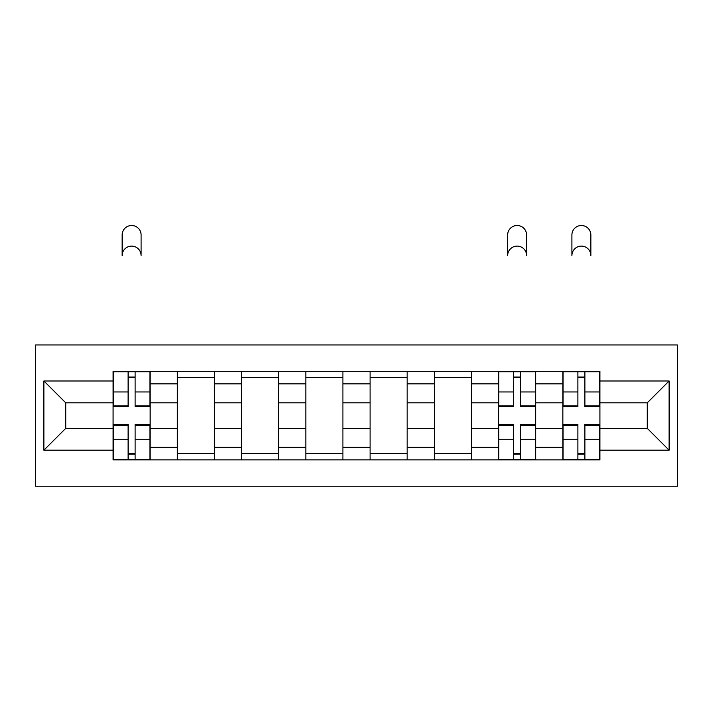 <?xml version="1.0" encoding="UTF-8"?>
<svg xmlns="http://www.w3.org/2000/svg" width="713" height="713" viewBox="0 0 713 713"><rect width="100%" height="100%" fill="white"/><g stroke="black" fill="none" stroke-linecap="round" stroke-linejoin="round"><path stroke-width="1.07" d="M35.65 486.221L677.35 486.221L677.35 344.949L35.65 344.949L35.65 486.221M177.332 459.867L177.332 383.87L150.149 383.87L150.149 459.867M150.149 383.87L150.149 371.313M177.332 383.87L177.332 371.313M214.399 371.313L214.399 459.867M241.591 459.867L241.591 371.313M278.658 371.313L278.658 459.867M305.841 459.867L305.841 371.313M342.908 371.313L342.908 459.867M370.092 459.867L370.092 371.313M407.159 371.313L407.159 459.867M434.342 459.867L434.342 371.313M471.409 371.313L471.409 459.867M498.601 459.867L498.601 371.313M535.668 371.313L535.668 459.867M562.851 459.867L562.851 371.313M562.851 428.353L535.668 428.353M498.601 428.353L471.409 428.353M434.342 428.353L407.159 428.353M370.092 428.353L342.908 428.353M305.841 428.353L278.658 428.353M241.591 428.353L214.399 428.353M177.332 428.353L150.149 428.353M562.851 402.818L535.668 402.818M498.601 402.818L471.409 402.818M434.342 402.818L407.159 402.818M370.092 402.818L342.908 402.818M305.841 402.818L278.658 402.818M241.591 402.818L214.399 402.818M177.332 402.818L150.149 402.818M65.721 428.353L113.082 428.353L113.082 402.818L65.721 402.818L65.721 428.353L43.885 450.188L43.885 380.992L113.082 380.992L113.082 402.818M599.918 402.818L599.918 428.353L647.279 428.353L647.279 402.818L599.918 402.818L599.918 371.313L113.082 371.313L113.082 380.992M599.918 380.992L669.115 380.992L669.115 450.188L599.918 450.188L599.918 428.353M113.082 428.353L113.082 459.867L599.918 459.867L599.918 450.188M113.082 450.188L43.885 450.188M135.113 453.682L128.117 453.682M128.117 377.489L135.113 377.489M214.399 453.682L177.332 453.682M177.332 377.489L214.399 377.489M278.658 453.682L241.591 453.682M241.591 377.489L278.658 377.489M342.908 453.682L305.841 453.682M305.841 377.489L342.908 377.489M407.159 453.682L370.092 453.682M370.092 377.489L407.159 377.489M471.409 453.682L434.342 453.682M434.342 377.489L471.409 377.489M520.633 453.682L513.627 453.682M513.627 377.489L520.633 377.489M584.883 453.682L577.886 453.682M577.886 377.489L584.883 377.489M43.885 380.992L65.721 402.818M647.279 428.353L669.115 450.188M647.279 402.818L669.115 380.992M141.094 255.575A9.474 9.474 0 0 0 131.62 246.101A9.474 9.474 0 0 0 122.146 255.575L122.146 234.978A9.474 9.474 0 0 1 131.62 225.504A9.474 9.474 0 0 1 141.094 234.978L141.094 255.575M135.113 406.731L135.113 371.723L149.944 371.723L149.944 406.731L135.113 406.731M128.117 377.079L135.113 377.079M128.117 371.723L113.287 371.723L113.287 406.731L128.117 406.731L128.117 371.723L135.113 371.723M128.117 424.44L128.117 459.448L113.287 459.448L113.287 424.44L128.117 424.44M135.113 454.101L128.117 454.101M135.113 459.448L149.944 459.448L149.944 424.44L135.113 424.44L135.113 459.448L128.117 459.448M526.604 255.575A9.474 9.474 0 0 0 517.13 246.101A9.474 9.474 0 0 0 507.656 255.575L507.656 234.978A9.474 9.474 0 0 1 517.13 225.504A9.474 9.474 0 0 1 526.604 234.978L526.604 255.575M520.633 406.731L520.633 371.723L535.463 371.723L535.463 406.731L520.633 406.731M513.627 377.079L520.633 377.079M513.627 371.723L498.806 371.723L498.806 406.731L513.627 406.731L513.627 371.723L520.633 371.723M513.627 424.44L513.627 459.448L498.806 459.448L498.806 424.44L513.627 424.44M520.633 454.101L513.627 454.101M520.633 459.448L535.463 459.448L535.463 424.44L520.633 424.44L520.633 459.448L513.627 459.448M590.854 255.575A9.474 9.474 0 0 0 581.38 246.101A9.474 9.474 0 0 0 571.906 255.575L571.906 234.978A9.474 9.474 0 0 1 581.38 225.504A9.474 9.474 0 0 1 590.854 234.978L590.854 255.575M584.883 406.731L584.883 371.723L599.713 371.723L599.713 406.731L584.883 406.731M577.886 377.079L584.883 377.079M577.886 371.723L563.056 371.723L563.056 406.731L577.886 406.731L577.886 371.723L584.883 371.723M577.886 424.44L577.886 459.448L563.056 459.448L563.056 424.44L577.886 424.44M584.883 454.101L577.886 454.101M584.883 459.448L599.713 459.448L599.713 424.44L584.883 424.44L584.883 459.448L577.886 459.448M498.601 383.87L471.409 383.87M434.342 383.87L407.159 383.87M370.092 383.87L342.908 383.87M305.841 383.87L278.658 383.87M241.591 383.87L214.399 383.87M562.851 383.87L535.668 383.87M498.601 447.301L471.409 447.301M434.342 447.301L407.159 447.301M370.092 447.301L342.908 447.301M305.841 447.301L278.658 447.301M241.591 447.301L214.399 447.301M177.332 447.301L150.149 447.301M562.851 447.301L535.668 447.301M135.113 405.857L149.944 405.857M135.113 391.954L149.944 391.954M113.287 405.857L128.117 405.857M113.287 391.954L128.117 391.954M128.117 425.313L113.287 425.313M128.117 439.217L113.287 439.217M149.944 425.313L135.113 425.313M149.944 439.217L135.113 439.217M520.633 405.857L535.463 405.857M520.633 391.954L535.463 391.954M498.806 405.857L513.627 405.857M498.806 391.954L513.627 391.954M513.627 425.313L498.806 425.313M513.627 439.217L498.806 439.217M535.463 425.313L520.633 425.313M535.463 439.217L520.633 439.217M584.883 405.857L599.713 405.857M584.883 391.954L599.713 391.954M563.056 405.857L577.886 405.857M563.056 391.954L577.886 391.954M577.886 425.313L563.056 425.313M577.886 439.217L563.056 439.217M599.713 425.313L584.883 425.313M599.713 439.217L584.883 439.217"/></g></svg>
